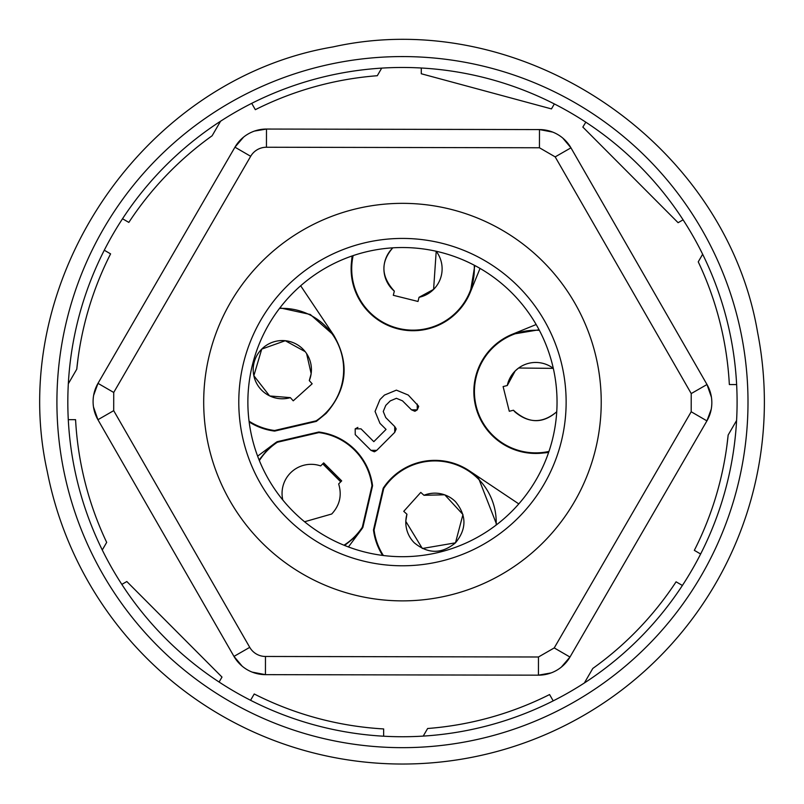 <?xml version="1.0" encoding="UTF-8"?>
<svg xmlns="http://www.w3.org/2000/svg" width="804" height="804" viewBox="0 0 804 804"><rect width="100%" height="100%" fill="white"/><g stroke="black" fill="none" stroke-linecap="round" stroke-linejoin="round"><path stroke-width="1.21" d="M757.639 332.595A361.911 361.911 0 0 1 329.419 756.584A361.911 361.911 0 0 1 47.285 471.626C5.246 282.797 142.197 79.194 332.946 46.933C521.776 4.894 725.379 141.846 757.639 332.595M474.812 265.501L470.32 292.234L480.048 268.405M536.167 324.525L512.339 334.253A61.898 61.898 0 0 0 541.996 453.134L548.619 452.461M539.072 329.761L512.339 334.253M259.099 459.958L267.39 449.647L274.084 443.848L257.622 456.149M539.373 330.343A61.315 61.315 0 0 0 492.39 434.914A61.315 61.315 0 0 0 548.971 451.426M548.75 452.069L541.996 453.134M279.933 307.862L310.304 314.485L333.75 335.228L300.666 285.772M316.133 420.834L316.364 421.376L274.636 431.095L274.606 430.502L316.133 420.834A61.315 61.315 0 0 0 279.501 308.424M277.109 441.718L277.35 442.26L318.866 432.592L318.836 431.999L277.109 441.718A61.898 61.898 0 0 0 274.084 443.848M348.423 546.951L360.725 530.489A61.898 61.898 0 0 0 362.855 527.464L372.574 485.737C370.664 471.757 364.785 459.727 354.926 449.647C344.836 439.788 332.816 433.909 318.836 431.999M372.574 485.737L371.981 485.706A61.315 61.315 45 0 0 318.866 432.592M371.981 485.706L362.313 527.223L362.855 527.464M373.478 529.936L374.071 529.967L383.739 488.44L383.196 488.209L373.478 529.936A61.898 61.898 0 0 0 382.634 555.423M518.801 503.907L469.335 470.822A61.898 61.898 0 0 0 383.196 488.209M496.711 524.64L478.661 478.48L469.335 470.822M282.807 499.998A29.095 29.095 0 0 1 320.655 465.918L323.69 462.883L332.695 471.878L341.69 480.882L338.655 483.918C342.082 495.264 339.77 505.294 331.73 513.997L304.575 521.756M393.297 295.299L394.332 291.138L393.297 295.299L418 301.46L419.045 297.299A29.095 29.095 0 0 0 436.21 251.26L433.597 289.4L419.045 297.299L418 301.46L417.276 301.279M353.147 255.602A61.315 61.315 0 0 0 456.381 312.183A61.315 61.315 0 0 0 474.229 265.199M503.113 386.573L507.274 385.528L503.113 386.573L509.093 410.542M293.239 400.824L290.365 397.638L293.239 400.824L312.163 383.789L293.239 400.824M420.281 492.973L420.783 492.41L423.969 495.284L420.783 492.41L403.749 511.334L406.935 514.208L403.749 511.334M322.796 463.777L340.796 481.777M340.735 481.847L322.726 463.838M394.332 291.138C381.106 276.636 380.473 262.335 392.442 248.255A29.095 29.095 0 0 0 394.332 291.138M444.833 494.902L462.953 514.53L455.476 542.831L422.341 548.499L405.809 521.364M405.829 520.992L406.935 514.208A29.095 29.095 0 0 0 414.321 542.831C428.04 554.107 441.758 554.107 455.476 542.831C466.752 529.112 466.752 515.394 455.476 501.676A29.095 29.095 0 0 0 423.969 495.284L444.552 494.802M269.521 395.809L253.853 375.719L261.742 349.097L285.269 340.725L305.148 351.629M306.625 353.68L311.148 373.609M311.098 373.96L309.289 380.604L312.163 383.789L309.289 380.604A29.095 29.095 0 0 0 261.742 349.097A29.095 29.095 0 0 0 290.365 397.638L269.893 395.98M357.88 427.406L355.197 428.844L355.237 434.622L355.197 428.844L361.006 428.844L373.81 441.657L386.051 429.416L379.97 423.346L375.056 411.437L379.97 399.558L384.443 395.086L396.392 390.141L408.261 395.055L418.593 406.171M374.252 451.768L370.945 450.33L376.724 450.371L374.604 451.697M396.151 429.045L394.724 432.361L394.724 426.552L396.081 428.683M418.663 406.522L417.246 409.849L415.135 411.176M414.784 411.246L411.467 409.809L402.482 400.824L396.412 398.302L390.252 400.905L385.779 405.377L383.257 411.487L385.739 417.567L394.724 426.552M496.148 525.072A61.315 61.315 0 0 0 383.739 488.44M556.318 412.13C542.248 424.1 527.957 423.467 513.434 410.231L509.274 411.276L513.434 410.231A29.095 29.095 0 0 0 515.173 412.13C528.891 423.406 542.599 423.406 556.318 412.13L556.75 411.688L556.318 412.13M518.63 368.021L553.313 368.363A29.095 29.095 0 0 0 507.274 385.528L515.173 370.976L518.379 368.202M374.071 529.967A61.315 61.315 0 0 0 383.387 555.514M343.981 545.212A61.315 61.315 0 0 0 362.313 527.223M277.35 442.26A61.315 61.315 0 0 0 259.36 460.591M249.059 421.185A61.315 61.315 0 0 0 274.606 430.502M411.467 409.809L417.246 409.849L417.246 404.04M408.261 395.055L396.392 390.141L384.443 395.086M379.97 399.558L375.056 411.437L379.97 423.346M370.945 450.33L355.237 434.622M394.724 432.361L376.724 450.371M344.625 545.474L354.926 537.183L360.725 530.489M249.15 421.939A61.898 61.898 0 0 0 274.636 431.095M333.75 335.228C349.76 363.127 347.207 389.196 326.092 413.447L316.364 421.376M352.112 255.953L351.438 262.566A61.898 61.898 0 0 0 470.32 292.234M352.504 255.823L351.438 262.566M165.634 150.489A345.549 345.549 0 0 1 654.084 165.292A345.549 345.549 0 0 1 639.28 653.742A345.549 345.549 0 0 1 150.83 638.939A345.549 345.549 0 0 1 165.634 150.489M104.279 250.225A334.635 334.635 0 0 0 584.357 682.988A334.635 334.635 0 0 0 381.699 68.119A334.635 334.635 0 0 0 104.279 250.225L110.59 253.873A327.359 327.359 0 0 0 76.762 369.207L78.088 357.991M683.088 219.834L678.104 222.698L582.84 127.072L585.814 122.178M421.286 68.008L421.276 73.757L551.464 108.912L554.348 103.937M251.712 103.354L255.34 109.676A327.359 327.359 0 0 1 377.297 75.717L381.699 68.119M122.53 218.758L128.831 222.406A327.359 327.359 0 0 1 212.125 135.765L220.557 121.233M93.626 395.367L97.998 383.347L234.949 147.182L134.61 320.203M242.155 666.164L233.974 656.406L249.742 647.341L113.696 410.653L113.726 392.463L250.677 156.298L234.949 147.182L243.612 137.082M254.486 131.062L266.486 129.052L381.086 129.273M250.677 156.298A18.191 18.191 0 0 1 266.446 147.243L539.444 147.765L539.484 129.575L437.014 129.374M234.949 147.182A36.371 36.371 0 0 1 266.486 129.052L539.484 129.575L552.79 132.117M562.77 138.067L570.951 147.825L589.422 179.955M539.444 147.765L555.182 156.88L691.229 393.568L706.997 384.513L597.261 193.593M539.484 129.575A36.371 36.371 0 0 1 570.951 147.825L706.997 384.513L711.429 397.226M711.249 409.156L706.927 420.884L681.601 464.561M736.595 420.482L728.163 435.014A327.359 327.359 0 0 1 694.334 550.348L700.636 554.006M736.635 384.563L729.349 384.553A327.359 327.359 0 0 0 698.244 261.843L702.656 254.245M595.734 140.007L582.84 127.072M728.163 435.014L726.836 446.23M121.826 584.397L126.821 581.533L221.994 677.068L219.1 682.043M68.33 383.739L76.762 369.207M68.29 419.658L75.576 419.678A327.359 327.359 0 0 0 106.681 542.388L102.269 549.986M250.567 700.294L254.225 693.983A327.359 327.359 0 0 0 383.649 728.937L383.639 736.213M553.212 700.867L549.574 694.555A327.359 327.359 0 0 1 427.627 728.504L423.216 736.102M682.395 585.473L676.084 581.815A327.359 327.359 0 0 1 592.789 668.456L584.357 682.988M606.126 594.709L661.803 498.691M691.229 393.568L691.199 411.759L554.237 647.923L569.976 657.049L561.272 667.169M551.082 672.928L538.439 675.169L265.441 674.646L495.395 675.089M120.017 458.149L233.974 656.406A36.371 36.371 0 0 0 265.441 674.646L252.134 672.104M113.696 410.653L97.927 419.718L93.485 406.945M116.429 351.549L97.998 383.347A36.371 36.371 0 0 0 97.927 419.718L233.974 656.406M249.742 647.341A18.191 18.191 0 0 0 265.471 656.466L538.469 656.989L538.439 675.169A36.371 36.371 0 0 0 569.976 657.049L706.927 420.884A36.371 36.371 0 0 0 706.997 384.513M230.135 501.163A198.769 198.769 0 0 0 501.515 574.438A198.769 198.769 0 0 0 574.79 303.058A198.769 198.769 0 0 0 303.409 229.783A198.769 198.769 0 0 0 230.135 501.163M260.556 483.676A163.684 163.684 0 0 0 473.928 549.363A163.684 163.684 0 0 0 544.368 320.545A163.684 163.684 0 0 0 330.987 254.858A163.684 163.684 0 0 0 260.556 483.676M545.745 460.119A154.589 154.589 0 0 0 511.766 292.807A154.589 154.589 0 0 0 259.169 344.102A154.589 154.589 0 0 0 344.454 545.403A154.589 154.589 0 0 0 545.745 460.119M266.446 147.243L266.486 129.052M555.182 156.88L570.951 147.825M691.199 411.759L706.927 420.884M265.471 656.466L265.441 674.646M554.237 647.923L538.469 656.989M113.726 392.463L97.998 383.347"/></g></svg>
